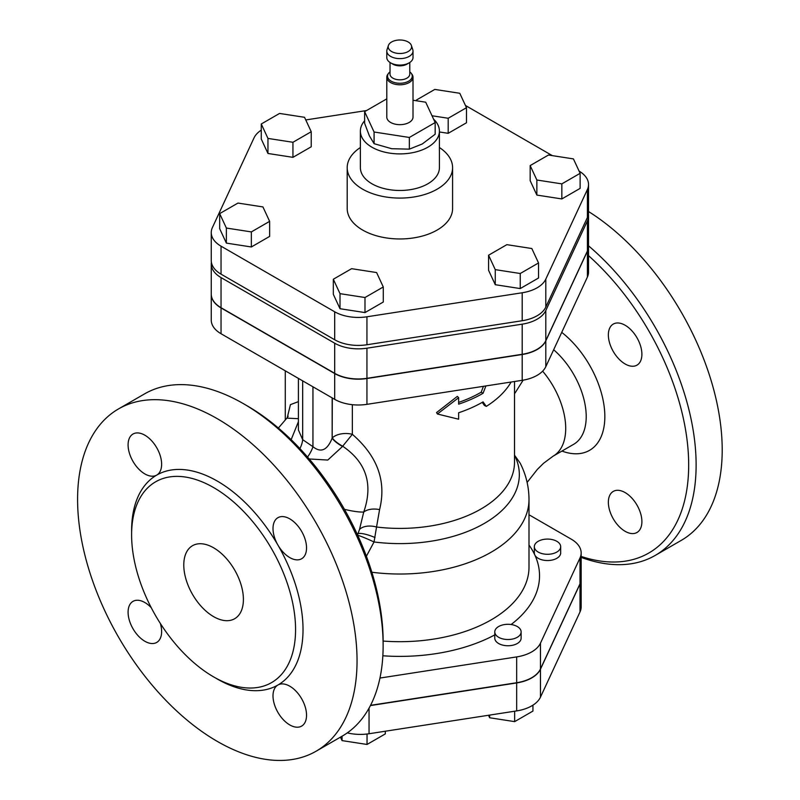 <?xml version="1.0" encoding="UTF-8"?>
<svg xmlns="http://www.w3.org/2000/svg" width="800" height="800" viewBox="0 0 800 800"><rect width="100%" height="100%" fill="white"/><g stroke="black" fill="none" stroke-linecap="round" stroke-linejoin="round"><path stroke-width="1.2" d="M386.79 98.85L364.63 111.65L364.63 123.32L369.36 135.81L374.08 143.68L391.71 148.72L409.35 149.14L422.25 143.99L435.16 134.23L435.16 122.56L425.71 102.2L413.01 100.23M374.08 143.68L374.08 132.01L409.35 137.46L435.16 122.56M364.63 111.65L374.08 132.01M390.02 71.87A12.35 7.13 0 0 0 388.63 73.23L387.93 74.13A13.11 7.57 0 0 0 386.79 77.22L386.79 117.1A13.11 7.57 0 0 0 390.63 122.45A13.11 7.57 0 0 0 404.91 124.09A13.11 7.57 0 0 0 413.01 117.1L413.01 77.22A13.11 7.57 0 0 0 411.86 74.13L411.17 73.23A12.35 7.13 0 0 0 409.78 71.87M409.35 149.14L409.35 137.46M386.79 77.22A13.11 7.57 0 0 0 390.63 82.57A13.11 7.57 0 0 0 404.91 84.21A13.11 7.57 0 0 0 413.01 77.22M388.63 73.23A12.35 7.13 0 0 0 391.17 81.18A12.35 7.13 0 0 0 406.9 82.01A12.35 7.13 0 0 0 411.17 73.23M390.02 62.48L390.02 74.13A9.88 5.7 0 0 0 392.91 78.16A9.88 5.7 0 0 0 403.68 79.4A9.88 5.7 0 0 0 409.78 74.13L409.78 62.48M388.41 45.47L387.03 49.62A13.11 7.57 0 0 0 386.79 51.06L386.79 57.51A13.11 7.57 0 0 0 390.63 62.86L392.91 64.18A9.88 5.7 0 0 0 406.88 64.18L409.17 62.86A13.11 7.57 0 0 0 413.01 57.51L413.01 51.06A13.11 7.57 0 0 0 412.77 49.62L411.38 45.47A11.7 6.75 0 0 0 399.9 40A11.7 6.75 0 0 0 388.41 45.47A11.7 6.75 0 0 0 391.63 51.53A11.7 6.75 0 0 0 405.38 52.72A11.7 6.75 0 0 0 411.38 45.47M392.91 64.18L390.63 62.86A13.11 7.57 0 0 0 409.17 62.86M386.79 51.06A13.11 7.57 0 0 0 390.63 56.41A13.11 7.57 0 0 0 404.91 58.05A13.11 7.57 0 0 0 413.01 51.06M364.63 120.78A39.52 22.82 0 0 0 360.38 131.08A39.52 22.82 0 0 0 371.95 147.22A39.52 22.82 0 0 0 415.02 152.16A39.52 22.82 0 0 0 439.42 131.08A39.52 22.82 0 0 0 433.58 119.15M439.42 131.08L439.42 167.66A39.52 22.82 180 0 1 415.02 188.74A39.52 22.82 180 0 1 371.95 183.79A39.52 22.82 180 0 1 360.38 167.66L360.38 131.08M588.53 255.66A192.34 111.05 60 0 1 688.62 469.32A192.34 111.05 60 0 1 581.16 556.45M641.9 521.63A23.71 13.69 60 0 1 636.98 532.48A23.71 13.69 60 0 1 613.27 518.79A23.71 13.69 60 0 1 613.27 491.41A23.71 13.69 60 0 1 631.54 497.76A23.71 13.69 60 0 1 641.9 521.63M625.13 325.25A23.71 13.69 60 0 1 640.62 346.15A23.71 13.69 60 0 1 636.98 365.15A23.71 13.69 60 0 1 613.27 351.46A23.71 13.69 60 0 1 613.27 324.08A23.71 13.69 60 0 1 625.13 325.25M485.89 385.94L483.06 393.29A117.25 67.69 180 0 1 458.64 404.16L458.64 397.7L437.41 414.01L458.64 419.21L458.64 412.76A117.25 67.69 0 0 0 483.06 401.89L486.28 406.4A117.25 67.69 0 0 0 510.98 382.28L510.9 382.07M482.26 402.35L484.34 405.37L486.28 406.4M458.64 397.7L457.32 396.39L436.56 412.57L437.41 414.01M458.64 402.39A114.61 66.17 0 0 0 481.19 392.22L483.06 393.29M481.19 392.22L483.43 386.32M376.59 272.55L351.61 268.68L333.32 279.24L340.01 293.66L364.99 297.52L383.28 286.97L376.59 272.55M364.99 297.52L364.99 312.58L383.28 302.03L383.28 286.97M364.99 312.58L340.01 308.72L340.01 293.66M340.01 308.72L333.32 294.3L333.32 279.24M269.63 221.35L262.94 206.93L237.96 203.07L219.67 213.62L226.37 228.05L251.35 231.91L269.63 221.35L269.63 236.41L251.35 246.97L251.35 231.91M251.35 246.97L226.37 243.11L226.37 228.05M226.37 243.11L219.67 228.68L219.67 213.62M311.23 131.72L311.23 146.78L292.94 157.34L292.94 142.28L311.23 131.72L304.54 117.3L279.56 113.44L261.27 123.99L267.96 138.42L292.94 142.28M292.94 157.34L267.96 153.47L267.96 138.42M267.96 153.47L261.27 139.05L261.27 123.99M448.19 133.32L448.19 118.26L466.48 107.71L466.48 122.77L448.19 133.32L439.42 131.97M432.01 115.76L448.19 118.26M416.52 100.77L416.52 99.98L416.91 100.83M466.48 107.71L459.78 93.28L434.8 89.42L416.52 99.98M580.12 173.32L580.12 188.38L561.84 198.94L536.86 195.07L530.16 180.65L530.16 165.59L536.86 180.01L561.84 183.88L580.12 173.32L573.43 158.9L548.45 155.03L530.16 165.59M536.86 195.07L536.86 180.01M561.84 198.94L561.84 183.88M538.53 262.95L538.53 278.01L520.24 288.57L495.26 284.7L488.57 270.28L488.57 255.22L495.26 269.64L520.24 273.51L538.53 262.95L531.83 248.53L506.85 244.66L488.57 255.22M520.24 288.57L520.24 273.51M495.26 284.7L495.26 269.64M534.78 548.65A13.17 7.61 0 0 0 550.92 554.03A13.17 7.61 0 0 0 560.68 546.69A13.17 7.61 0 0 0 547.51 539.08A13.17 7.61 0 0 0 534.33 546.69A13.17 7.61 0 0 0 534.78 548.65M560.68 546.69L560.68 552.92A13.17 7.61 180 0 1 549.23 560.47A13.17 7.61 180 0 1 534.78 554.89A13.17 7.61 180 0 1 534.33 552.92L534.33 546.69M498.64 626.53A13.17 7.61 0 0 0 494.78 631.91A13.17 7.61 0 0 0 498.64 637.29A13.17 7.61 0 0 0 513 638.94A13.17 7.61 0 0 0 521.13 631.91A13.17 7.61 0 0 0 513 624.88A13.17 7.61 0 0 0 498.64 626.53M521.13 631.91L521.13 638.15A13.17 7.61 180 0 1 507.96 645.75A13.17 7.61 180 0 1 494.78 638.15L494.78 631.91M489.67 715.09L489.67 717.76L488.51 715.27M514.65 711.22L514.65 721.63L489.67 717.76M532.94 705.16L532.94 711.07L514.65 721.63M342.06 736.22L342.06 740.6L340.46 737.15M367.04 734.02L367.04 744.46L342.06 740.6M385.32 731.23L385.32 733.9L367.04 744.46M379.95 678.06L516.67 656.91A33.65 19.43 0 0 0 540.46 643.18L580.01 557.95A33.65 19.43 0 0 0 581.16 552.92A33.65 19.43 0 0 0 571.3 539.19L529 514.77M581.16 578.85A33.65 19.43 180 0 1 581.16 578.96L581.16 606.92A33.65 19.43 180 0 1 580.01 611.95L540.46 697.17A33.65 19.43 180 0 1 516.67 710.91L369.05 733.74A33.65 19.43 180 0 1 347.29 732.88M581.16 578.96A33.65 19.43 180 0 1 580.01 583.98L540.46 669.21A33.65 19.43 180 0 1 516.67 682.94L370.42 705.57M360.38 147.53A52.7 30.42 0 0 0 347.2 167.66A52.7 30.42 0 0 0 399.9 198.08A52.7 30.42 0 0 0 452.59 167.66A52.7 30.42 0 0 0 439.42 147.53M452.59 167.66L452.59 208.53A52.7 30.42 180 0 1 399.9 238.96A52.7 30.42 180 0 1 347.2 208.53L347.2 167.66M261.27 130.13A33.39 19.28 0 0 0 254 137.93L212.4 227.56A33.39 19.28 0 0 0 211.26 232.55L211.26 260.51A33.39 19.28 0 0 0 221.04 274.15L334.69 339.76A33.39 19.28 0 0 0 366.94 344.75L522.19 320.73A33.39 19.28 0 0 0 545.8 307.1L587.4 217.47A33.39 19.28 0 0 0 588.53 212.48L588.53 184.51A33.39 19.28 0 0 0 579.08 171.08M211.26 232.55A33.39 19.28 0 0 0 221.04 246.18L334.69 311.79A33.39 19.28 0 0 0 366.94 316.78L522.19 292.77A33.39 19.28 0 0 0 545.8 279.13L587.4 189.5A33.39 19.28 0 0 0 588.53 184.51M366.55 110.54L305.76 119.94M552.34 155.64L465.43 105.46M211.4 262.24A33.39 19.28 0 0 0 211.26 263.96L211.26 294.08A33.39 19.28 0 0 0 221.04 307.71L334.69 373.32A33.39 19.28 0 0 0 366.94 378.31L522.19 354.29A33.39 19.28 0 0 0 545.8 340.66L587.4 251.03A33.39 19.28 0 0 0 588.53 246.04L588.53 215.92A33.39 19.28 0 0 0 588.4 214.2M211.26 263.96A33.39 19.28 0 0 0 221.04 277.59L334.69 343.2A33.39 19.28 0 0 0 366.94 348.19L522.19 324.17A33.39 19.28 0 0 0 545.8 310.54L587.4 220.91A33.39 19.28 0 0 0 588.53 215.92M581.16 557.38A197.61 114.09 -120 0 0 655.2 555.43A197.61 114.09 -120 0 0 690.81 417.83A197.61 114.09 -120 0 0 588.53 245.83M655.2 555.43L681.28 540.37A197.61 114.09 -120 0 0 712.7 385.92A197.61 114.09 -120 0 0 588.53 211.53M213.59 616.63A42.16 24.34 60 0 1 186.05 579.48A42.16 24.34 60 0 1 192.51 545.7A42.16 24.34 60 0 1 234.67 570.04A42.16 24.34 60 0 1 234.67 618.72A42.16 24.34 60 0 1 213.59 616.63M118.51 408.93L144.59 393.87A197.61 114.09 60 0 1 243.4 403.66A197.61 114.09 60 0 1 383.13 645.68A197.61 114.09 60 0 1 342.2 736.14L316.12 751.2A197.61 114.09 60 0 1 217.32 741.41A197.61 114.09 60 0 1 88.22 567.27A197.61 114.09 60 0 1 118.51 408.93A197.61 114.09 60 0 1 316.12 523.02A197.61 114.09 60 0 1 316.12 751.2M383.13 645.68L383.13 641.37A192.34 111.05 -120 0 0 247.13 405.81L243.4 403.66M213.59 676.87A115.93 66.93 -120 0 0 271.55 682.61A115.93 66.93 -120 0 0 271.56 548.75A115.93 66.93 -120 0 0 155.62 481.81A115.93 66.93 -120 0 0 137.85 574.71A115.93 66.93 -120 0 0 213.59 676.87M215.43 677.91A121.2 69.98 -120 0 0 217.32 679.02A121.2 69.98 -120 0 0 277.92 685.02A23.71 13.69 60 0 1 301.63 698.71A23.71 13.69 60 0 1 301.63 726.1A23.71 13.69 60 0 1 277.92 712.41A23.71 13.69 60 0 1 277.92 685.02A121.2 69.98 -120 0 0 277.92 545.07A23.71 13.69 60 0 1 277.92 517.69A23.71 13.69 60 0 1 301.63 531.38A23.71 13.69 60 0 1 301.63 558.76A23.71 13.69 60 0 1 277.92 545.07A121.2 69.98 -120 0 0 156.72 475.1A23.71 13.69 60 0 1 133 461.41A23.71 13.69 60 0 1 133 434.03A23.71 13.69 60 0 1 156.72 447.72A23.71 13.69 60 0 1 156.72 475.1A121.2 69.98 -120 0 0 131.63 532.77M160.36 623.47A23.71 13.69 60 0 1 156.72 642.43A23.71 13.69 60 0 1 133 628.74A23.71 13.69 60 0 1 133 601.36A23.71 13.69 60 0 1 151.24 607.68M379.58 509.62C386.6 481.28 377.53 456.18 352.35 434.32L342.67 446.22C366.33 462.32 373.35 484.26 363.73 512.05A15.81 9.35 -171 0 1 379.58 509.62L376.54 527.02A114.61 66.17 0 0 0 514.51 462.23L514.51 381.51M588.53 246.26L588.53 272.07A33.39 19.28 180 0 1 587.4 277.06L545.8 366.69A33.39 19.28 180 0 1 522.19 380.32L366.94 404.34A33.39 19.28 180 0 1 334.69 399.35L221.04 333.74A33.39 19.28 180 0 1 211.26 320.11L211.26 294.29A33.39 19.28 0 0 0 221.04 307.92L334.69 373.54A33.39 19.28 0 0 0 366.94 378.52L522.19 354.51A33.39 19.28 0 0 0 545.8 340.88L587.4 251.25A33.39 19.28 0 0 0 588.53 246.26A33.39 19.28 0 0 0 588.53 246.15M332.31 397.98L332.16 438.16C327.31 450.3 320.9 453.14 312.94 446.68L302.66 439.64L298.41 429.99L298.41 378.4M344.44 509.33A60.6 11.68 22 0 0 363.73 512.05L359.49 529.49A15.81 9.46 -166.6 0 1 376.54 527.02L374.04 541.97A119.44 68.96 0 0 0 514.51 455.24M359.49 529.49L357.4 535.23M357.72 535.3A15.81 1.01 -155.5 0 1 374.04 541.97L366.4 556.24M298.41 401.63L290.42 404.64L287.23 417.73M288.19 416.23L286.88 418.13L298.41 418.69M352.35 404.69L352.35 434.32A15.81 9.13 180 0 0 332.31 437.86A15.81 4.64 -152.2 0 0 342.67 446.22L342.53 446.47A15.81 4.6 -152.3 0 1 332.16 438.16L332.16 397.89M371.85 572.24A129.1 74.54 0 0 0 529 499.48C528.92 486.61 525.96 474.47 520.13 463.07L514.51 455.16M514.51 392.3A15.81 6.51 -131.4 0 0 515.12 392.91L523.14 380.17M312.94 386.8L312.94 446.68A15.81 5.21 -54.6 0 1 307.56 457.05M309.21 458.96L327.77 460.06L342.53 446.47M302.66 380.86L302.66 439.64A15.81 8 -58.3 0 1 299.89 448.57M298.41 421.71L291.15 439.68M581.16 552.92L581.16 578.74A33.65 19.43 180 0 1 580.01 583.77L540.46 668.99A33.65 19.43 180 0 1 516.67 682.73L370.54 705.33M561.93 451.07A73.77 42.59 -120 0 0 604.84 416.56A73.77 42.59 -120 0 0 561.73 332.36M553.66 349.75A60.6 34.99 60 0 1 586.21 416.56A60.6 34.99 60 0 1 573.66 444.31L553.16 456.14A60.6 34.99 -120 0 0 565.71 428.4A60.6 34.99 -120 0 0 542.63 371.17M511.1 624.52A139.64 80.62 0 0 0 534.78 554.89A139.64 80.62 0 0 0 529 545.03M382.85 655.78A139.64 80.62 0 0 0 494.78 634.91M369.05 708.12L369.05 733.74M516.67 682.94L516.67 710.91M540.46 669.21L540.46 697.17M580.01 583.98L580.01 611.95M334.69 339.76L334.69 311.79M221.04 274.15L221.04 246.18M587.4 217.47L587.4 189.5M545.8 307.1L545.8 279.13M522.19 320.73L522.19 292.77M366.94 344.75L366.94 316.78M334.69 373.32L334.69 343.2M221.04 307.71L221.04 277.59M587.4 251.03L587.4 220.91M545.8 340.66L545.8 310.54M522.19 354.29L522.19 324.17M366.94 378.31L366.94 348.19M529 499.48L529 567.16A129.1 74.54 180 0 1 383.13 641.06M357.05 533.84A60.6 11.68 22 0 0 358.08 533.62A15.81 3.5 -158.4 0 1 375.02 537.53M514.51 393.45A158.46 91.49 -60 0 1 515.12 392.91M580.01 557.95L580.01 583.77M516.67 656.91L516.67 682.73M540.46 643.18L540.46 668.99M366.94 404.34L366.94 378.52M334.69 399.35L334.69 373.54M221.04 333.74L221.04 307.92M587.4 277.06L587.4 251.25M522.19 380.32L522.19 354.51M545.8 366.69L545.8 340.88M285.28 419.85L285.28 370.83M553.16 456.14L543.56 463.27L537.33 469.43L527.12 482.42M278.38 428.05L286.86 418.14"/></g></svg>
